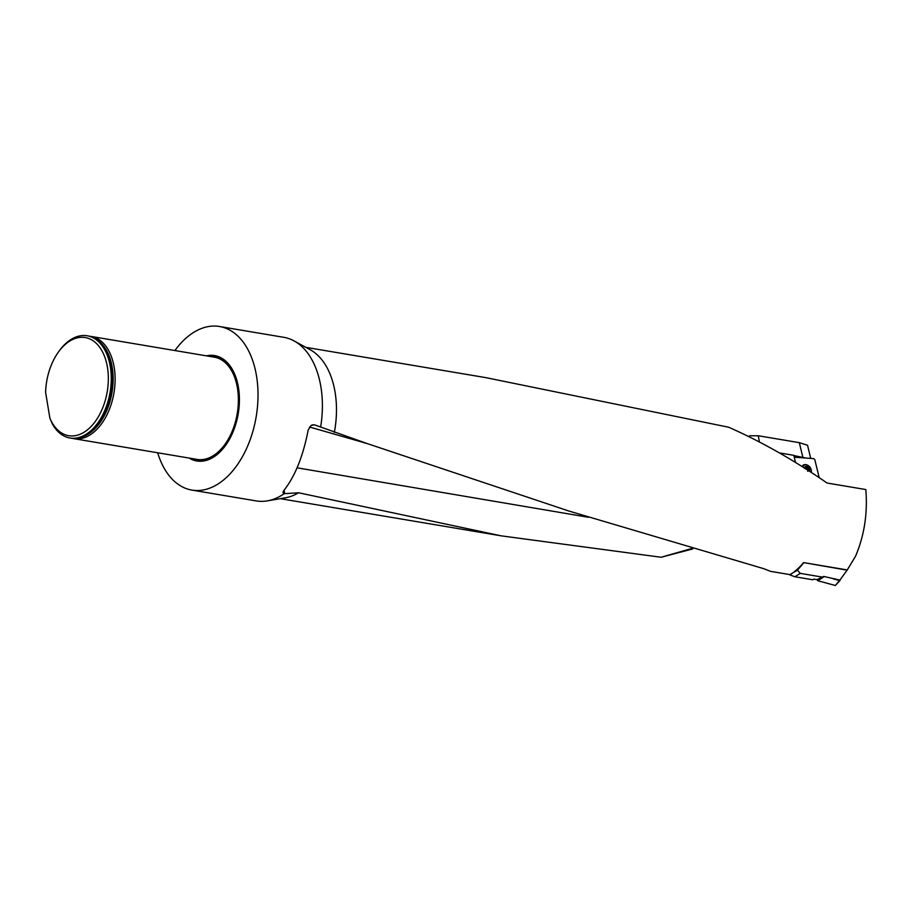 <?xml version="1.0" encoding="UTF-8"?>
<svg xmlns="http://www.w3.org/2000/svg" width="912" height="912" viewBox="0 0 912 912"><rect width="100%" height="100%" fill="white"/><g stroke="black" fill="none" stroke-linecap="round" stroke-linejoin="round"><path stroke-width="1.37" d="M691.387 548.591L661.109 557.255L501.269 535.857L298.589 492.765L284.145 493.711L282.937 492.526L283.495 490.975C294.815 476.885 303.046 456.57 308.176 430.042L311.14 425.391L314.423 424.81L366.932 443.483L568.814 511.005L763.891 568.723L770.583 571.368L790.191 574.663A76.733 47.344 -80.4 0 0 803.632 562.601L847.259 569.943L839.941 580.055L823.673 576.43L816.97 579.599M305.782 347.335L486.073 377.682L728.654 427.226C761.167 441.556 793.964 460.161 827.059 483.029L865.819 489.55C867.757 513.353 864.325 535.595 855.524 556.263L847.259 569.943M334.351 432.379A76.733 47.344 -80.4 0 0 310.342 349.843L294.131 340.94A82.946 51.186 -80.4 0 0 283.837 337.326L219.461 326.496A82.946 51.186 -80.4 0 0 174.899 350.55M833.306 578.938L839.941 580.055M805.934 458.041L793.85 455.567M802.799 457.072L799.322 442.662L758.282 435.754L759.4 441.978M799.322 442.662L807.542 445.25L810.711 458.394M661.109 557.255L692.675 548.967M157.685 452.785A82.946 51.186 -80.4 0 0 191.93 490.097L256.295 500.927A82.946 51.186 -80.4 0 0 267.216 500.893L285.445 497.792A76.733 47.344 -80.4 0 0 298.589 492.765M749.789 437.099L749.561 435.776L758.282 435.754M284.065 490.291L284.681 493.7M267.216 500.893A82.946 51.186 -80.4 0 0 284.145 493.711M320.648 426.987A82.946 51.186 -80.4 0 0 294.131 340.94M191.93 490.097A82.946 51.186 -80.4 0 0 256.169 416.795A82.946 51.186 -80.4 0 0 219.461 326.496M189.16 458.075A53.455 32.98 -80.4 0 0 238.214 413.774A53.455 32.98 -80.4 0 0 206.363 355.84M314.868 424.946L312.326 424.867M779.372 452.899L793.793 455.327L795.515 462.441M804.646 468.13A2.918 2.086 -130.5 0 1 805.364 466.83A2.918 2.086 -130.5 0 1 807.758 467.012A2.918 2.086 -130.5 0 1 809.503 469.349A2.918 2.086 -130.5 0 1 809.275 471.105M810.928 472.165A4.982 3.557 49.5 0 0 809.229 466.385A4.982 3.557 49.5 0 0 803.803 465.451A4.982 3.557 49.5 0 0 802.902 467.035M803.803 465.451L802.891 466.237A4.982 3.557 49.5 0 0 802.435 466.739M809.161 470.011L808.876 470.98L809.503 469.349L808.089 467.788L806.721 468.962L805.855 468.118M809.206 469.999L809.503 469.349M804.84 468.529L805.364 466.83L807.758 467.012L808.089 467.788M807.017 467.081L807.758 467.012M806.767 467.309L805.171 468.472A2.223 1.596 -130.5 0 1 806.96 469.566A2.223 1.596 -130.5 0 1 807.017 469.646L806.721 468.962L808.112 467.742M808.91 468.814L807.542 469.988L808.864 468.825M805.923 466.99L805.148 467.662L805.934 467.035M89.41 336.22A51.836 31.988 99.6 0 1 91.029 336.425L214.297 357.173A51.836 31.988 99.6 0 1 238.385 400.596A51.836 31.988 99.6 0 1 213.522 455.544A51.836 31.988 99.6 0 1 197.095 459.409L73.815 438.661A51.836 31.988 99.6 0 1 72.219 438.33M91.029 336.425A51.836 31.988 99.6 0 1 115.117 379.848A51.836 31.988 99.6 0 1 90.242 434.796A51.836 31.988 99.6 0 1 73.815 438.661M70.281 438.068A51.836 31.988 -80.4 0 0 70.6 438.125A51.836 31.988 -80.4 0 0 92.579 429.871A51.836 31.988 -80.4 0 0 105.883 350.881A51.836 31.988 -80.4 0 0 87.803 335.89A51.836 31.988 -80.4 0 0 87.484 335.833M58.334 352.169L59.166 351.006A51.836 31.988 99.6 0 1 87.164 335.776A51.836 31.988 99.6 0 1 110.101 392.206A51.836 31.988 99.6 0 1 69.962 438.011A51.836 31.988 99.6 0 1 52.406 423.989L49.875 418.141L45.6 392.331A49.761 30.7 99.6 0 1 58.334 352.169A49.761 30.7 99.6 0 1 102.851 352.534A49.761 30.7 99.6 0 1 93.754 423.464A49.761 30.7 99.6 0 1 49.875 418.141M803.632 562.601L847.294 570.194M789.895 574.617L797.487 570.16L803.677 562.852M822.749 577.159L800.28 573.374L794.945 576.772L812.763 579.77L813.869 579.131L816.935 579.61L817.802 580.739L835.335 585.481L840.18 579.736M794.945 576.772L789.952 574.959M797.487 570.16L800.28 573.374M794.249 457.186L813.732 458.622L814.792 459.58L819.193 477.649M811.235 472.37A5.597 4.001 49.5 0 0 810.802 468.62M808.237 465.61A5.597 4.001 49.5 0 0 805.456 464.573A5.597 4.001 49.5 0 0 802.834 465.485A5.597 4.001 49.5 0 0 802.172 466.568M834.583 579.223L839.587 580.579M840.066 580.454L835.335 585.481M297.084 467.822L588.434 517.275M309.453 426.976L366.955 443.494M192.341 458.611A52.508 32.399 -80.4 0 0 227.191 442.48A52.508 32.399 -80.4 0 0 238.192 387.874A52.508 32.399 -80.4 0 0 209.555 356.375M809.434 471.196A3.112 2.223 49.5 0 0 807.884 466.921A3.112 2.223 49.5 0 0 804.487 468.038M96.444 339.526A51.106 31.532 99.6 0 1 112.005 392.525A51.106 31.532 99.6 0 1 79.96 437.509M105.986 351.086A51.38 31.703 99.6 0 1 106.077 351.28A51.38 31.703 99.6 0 1 92.91 429.563A51.38 31.703 99.6 0 1 92.75 429.712M802.594 465.77A5.518 3.944 -130.5 0 1 804.293 465.12M802.207 466.477A5.244 3.751 -130.5 0 1 803.449 465.758M824.231 576.566L817.802 580.739M501.269 535.857L280.315 498.67M807.622 471.253L808.99 470.079M806.938 467.195L805.558 468.369M69.962 438.011L70.6 438.125M87.164 335.776L87.803 335.89"/></g></svg>

